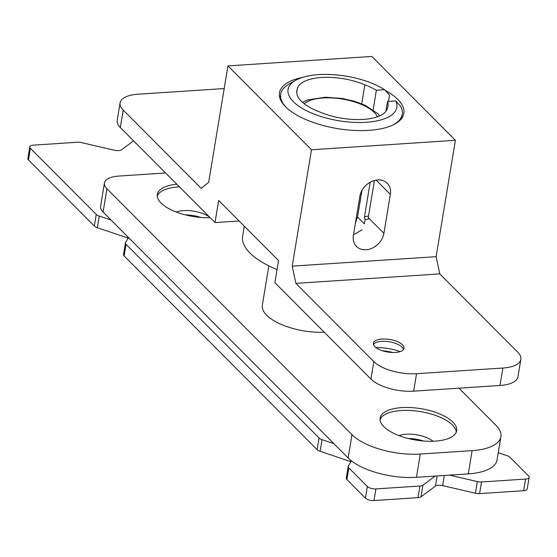 <?xml version="1.0" encoding="UTF-8"?>
<svg xmlns="http://www.w3.org/2000/svg" width="557" height="557" viewBox="0 0 557 557"><rect width="100%" height="100%" fill="white"/><g stroke="black" fill="none" stroke-linecap="round" stroke-linejoin="round"><path stroke-width="0.84" d="M390.36 194.358A17.135 13.577 135.1 0 0 387.247 183.267A17.135 13.577 135.1 0 0 377.66 179.939A17.135 13.577 135.1 0 0 359.85 196.363L353.396 235.353A17.135 13.577 135.1 0 0 356.515 246.445A17.135 13.577 135.1 0 0 372.494 248.039A17.135 13.577 135.1 0 0 383.905 233.348L390.36 194.358L376.163 180.113M382.429 350.771A29.096 11.927 -170.6 0 1 393.005 352.518M375.996 347.624A29.096 11.927 -170.6 0 1 400.114 351.62M373.455 344.428A15.519 6.364 -170.6 0 1 375.098 342.994A15.519 6.364 -170.6 0 1 388.946 341.74A15.519 6.364 -170.6 0 1 402.126 347.171A15.519 6.364 -170.6 0 1 402.453 347.526A15.519 6.364 -170.6 0 1 403.547 349.406M374.882 346.663A15.519 6.364 -170.6 0 1 373.385 343.216A15.519 6.364 -170.6 0 1 385.771 339.039A15.519 6.364 -170.6 0 1 402.509 344.846A15.519 6.364 -170.6 0 1 404.006 348.292A15.519 6.364 -170.6 0 1 391.613 352.47A15.519 6.364 -170.6 0 1 374.882 346.663M385.103 90.311A63.045 25.845 -170.6 0 1 403.867 113.405A63.045 25.845 -170.6 0 1 368.818 130.352A63.045 25.845 -170.6 0 1 279.468 92.81A63.045 25.845 -170.6 0 1 302.681 77.367M383.905 233.348L368.261 217.648L374.415 180.489M353.486 234.81L362.113 229.776M416.545 373.705L413.649 391.16A32.334 13.257 -170.6 0 1 370.948 379.073L373.838 361.618A32.334 13.257 9.4 0 0 416.545 373.705L502.88 368.031A32.334 13.257 9.4 0 0 520.858 359.335A32.334 13.257 9.4 0 0 517.738 352.163L439.765 273.905L295.864 283.367L292.223 266.135L436.124 256.68L439.765 273.905M227.945 65.907L311.488 149.756L455.389 140.301L371.846 56.452L227.945 65.907L208.68 182.292L201.181 188.336L123.208 110.084L120.319 127.539A32.334 13.257 -170.6 0 1 117.2 120.368L120.089 102.906A32.334 13.257 9.4 0 0 123.208 110.084M455.389 140.301L436.124 256.68M311.488 149.756L292.223 266.135M370.948 379.073L274.873 282.657L278.535 260.544L218.664 200.45L215.002 222.563L239.113 220.976M215.002 222.563L120.319 127.539M373.838 361.618L295.864 283.367M120.089 102.906A32.334 13.257 9.4 0 1 138.066 94.217L224.199 88.556M413.649 391.16L499.991 385.486L502.88 368.031M520.858 359.335L517.968 376.79A32.334 13.257 -170.6 0 1 499.991 385.486M296.728 92.594L297.278 89.259A46.238 18.952 9.4 0 0 296.825 90.895A46.238 18.952 9.4 0 0 320.01 112.075A43.648 17.894 9.4 0 0 363.324 119.414A43.648 17.894 9.4 0 0 387.588 107.675A43.648 17.894 9.4 0 0 387.595 107.633L387.581 107.71M361.966 190.424L357.566 217.021L355.47 222.821M388.48 101.381L389.51 95.156L384.567 89.726A55.129 22.6 9.4 0 0 295.509 80.389A55.129 22.6 9.4 0 0 293.365 101.673A55.129 22.6 9.4 0 0 360.212 122.491A55.129 22.6 9.4 0 0 395.707 100.901L400.65 106.338A61.59 25.246 9.4 0 1 402.238 114.331A61.59 25.246 9.4 0 1 392.49 125.207M384.567 89.726L376.379 90.262A46.238 18.952 9.4 0 0 364.863 84.824L361.723 103.79M376.379 90.262L373.148 109.799M370.196 182.216L364.473 216.826A61.59 25.246 9.4 0 0 368.546 215.928M364.473 216.826L365.079 219.646A63.693 26.109 9.4 0 0 369.34 218.727M385.869 111.407L387.519 101.444L395.707 100.901M387.595 107.633A46.238 18.952 9.4 0 0 388.055 106.004A46.238 18.952 9.4 0 0 387.519 101.444M365.079 219.646L364.382 223.865L357.566 217.021M295.509 80.389L289.041 84.086A61.59 25.246 9.4 0 0 280.707 94.21A61.59 25.246 9.4 0 0 286.43 107.647M297.278 89.259A43.648 17.894 -170.6 0 1 297.285 89.224A43.648 17.894 -170.6 0 1 321.591 77.486A43.648 17.894 -170.6 0 1 364.863 84.824M244.279 226.163L242.622 236.168A75.982 31.143 9.4 0 0 277.045 269.539M268.843 265.863L262.333 305.194A45.263 18.555 9.4 0 0 266.692 315.234A45.263 18.555 9.4 0 0 324.306 332.264M176.771 184.2A38.802 15.902 9.4 0 0 157.318 194.456A38.802 15.902 9.4 0 0 161.064 203.061A38.802 15.902 9.4 0 0 210.128 217.669M179.438 186.874A38.802 15.902 9.4 0 0 157.241 195.939M209.523 217.07A21.013 8.613 9.4 0 0 176.256 212.029M200.694 217.432A21.013 8.613 9.4 0 0 185.411 214.905M452.918 422.115A38.802 15.902 9.4 0 0 411.08 407.592A38.802 15.902 9.4 0 0 380.104 418.042A38.802 15.902 9.4 0 0 383.843 426.655A38.802 15.902 9.4 0 0 425.68 441.172A38.802 15.902 9.4 0 0 456.656 430.721A38.802 15.902 9.4 0 0 452.918 422.115M456.253 432.148A38.802 15.902 9.4 0 0 452.43 425.019A38.802 15.902 9.4 0 0 412.354 410.613A38.802 15.902 9.4 0 0 380.027 419.525M433.067 441.255A21.013 8.613 9.4 0 0 399.035 435.623M423.473 441.026A21.013 8.613 9.4 0 0 408.19 438.491M165.603 172.983L118.822 176.061A25.866 10.604 9.4 0 0 104.444 183.016A25.866 10.604 9.4 0 0 106.937 188.753L351.996 434.704A51.731 21.208 9.4 0 0 420.326 454.032L472.127 450.627A51.731 21.208 9.4 0 0 500.889 436.716A51.731 21.208 9.4 0 0 495.897 425.242L458.968 388.18M420.326 454.032L416.469 477.307L468.277 473.903L472.127 450.627M416.469 477.307A51.731 21.208 -170.6 0 1 348.146 457.979L351.996 434.704M106.937 188.753L103.087 212.029L348.146 457.979M103.087 212.029A25.866 10.604 -170.6 0 1 100.587 206.292L104.444 183.016M500.889 436.716L497.032 459.991A51.731 21.208 -170.6 0 1 468.277 473.903M133.583 140.851L121.544 149.77A6.468 2.653 -170.6 0 1 118.557 150.62A6.468 2.653 -170.6 0 1 114.352 150.244L81.607 142.62A6.468 2.653 9.4 0 0 77.402 142.244L33.371 145.14A6.468 2.653 9.4 0 0 29.779 146.881A6.468 2.653 9.4 0 0 30.398 148.315L28.477 159.95A6.468 2.653 -170.6 0 1 27.85 158.515L29.779 146.881M498.243 452.695L507.009 455.654A6.468 2.653 9.4 0 1 510.01 457.318L528.523 475.901A6.468 2.653 9.4 0 1 529.15 477.335A6.468 2.653 9.4 0 1 525.557 479.076L481.527 481.965L479.598 493.606L523.629 490.71L525.557 479.076M449.569 475.135L477.321 481.589A6.468 2.653 9.4 0 0 481.527 481.965M444.326 475.476L442.648 485.613L475.393 493.23L477.321 481.589M375.898 488.907L373.97 500.548A6.468 2.653 -170.6 0 1 365.434 498.132L367.355 486.491A6.468 2.653 9.4 0 0 375.898 488.907L419.929 486.017A6.468 2.653 9.4 0 0 422.916 485.168L420.988 496.802L435.456 486.08L437.134 475.95M422.916 485.168L435.177 476.082M373.97 500.548L418.001 497.652L419.929 486.017M365.434 498.132L346.914 479.549A6.468 2.653 -170.6 0 1 346.294 478.115L348.216 466.474A6.468 2.653 9.4 0 0 348.842 467.908L346.914 479.549M367.355 486.491L348.842 467.908M351.432 460.855L348.362 466.084A6.468 2.653 9.4 0 0 348.216 466.474M320.115 451.302A6.468 2.653 -170.6 0 1 317.114 449.638L319.043 437.997A6.468 2.653 9.4 0 0 322.043 439.661L320.115 451.302L350.423 461.523L350.638 460.228M322.043 439.661L333.873 443.651M317.114 449.638L124.134 255.955A6.468 2.653 -170.6 0 1 123.508 254.521L125.436 242.887A6.468 2.653 9.4 0 0 126.056 244.321L124.134 255.955M319.043 437.997L126.056 244.321M128.493 237.533L125.583 242.49A6.468 2.653 9.4 0 0 125.436 242.887M97.329 227.709A6.468 2.653 -170.6 0 1 94.328 226.045L96.257 214.41A6.468 2.653 9.4 0 0 99.257 216.074L97.329 227.709L127.637 237.93L127.818 236.85M99.257 216.074L111.094 220.064M94.328 226.045L28.477 159.95M96.257 214.41L30.398 148.315M350.931 461.704A6.468 2.653 9.4 0 0 350.423 461.523M128.152 238.118A6.468 2.653 9.4 0 0 127.637 237.93M529.15 477.335L527.221 488.969A6.468 2.653 -170.6 0 1 523.629 490.71M479.598 493.606A6.468 2.653 -170.6 0 1 475.393 493.23M442.648 485.613A6.468 2.653 9.4 0 0 435.456 486.08M420.988 496.802A6.468 2.653 -170.6 0 1 418.001 497.652M377.381 116.782A38.802 15.902 9.4 0 0 374.276 112.472A38.802 15.902 9.4 0 0 338.579 98.505A38.802 15.902 9.4 0 0 304.261 103.762M401.534 118.613L402.238 114.331M279.997 98.492L280.707 94.21M379.77 115.821L377.897 113.725L365.169 105.28L354.349 101.228L342.416 98.492L325.469 97.183L307.645 99.947L302.472 102.279"/></g></svg>
